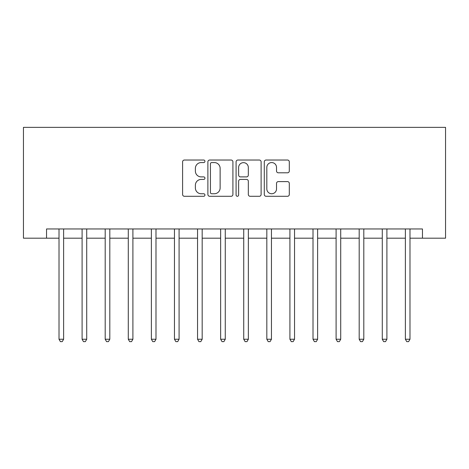 <?xml version="1.0" encoding="UTF-8"?>
<svg xmlns="http://www.w3.org/2000/svg" width="469" height="469" viewBox="0 0 469 469"><rect width="100%" height="100%" fill="white"/><g stroke="black" fill="none" stroke-linecap="round" stroke-linejoin="round"><path stroke-width="0.7" d="M204.947 161.295A1.272 1.272 0 0 0 203.675 160.029L184.411 160.029A1.812 1.812 0 0 0 182.599 161.84L182.599 194.477A1.812 1.812 0 0 0 184.411 196.288L203.675 196.288A1.272 1.272 0 0 0 204.947 195.022A1.272 1.272 0 0 0 203.675 193.75L201.183 193.75A5.804 5.804 0 0 1 195.38 187.952L195.38 185.232A5.804 5.804 0 0 1 201.183 179.428L203.675 179.428A1.272 1.272 0 0 0 204.947 178.156A1.272 1.272 0 0 0 203.675 176.889L201.183 176.889A5.804 5.804 0 0 1 195.38 171.085L195.38 168.365A5.804 5.804 0 0 1 201.183 162.567L203.675 162.567A1.272 1.272 0 0 0 204.947 161.295M287.491 172.809A1.812 1.812 0 0 0 289.303 170.997L289.303 161.84A1.812 1.812 0 0 0 287.491 160.029L266.093 160.029A1.812 1.812 0 0 0 264.282 161.84L264.282 194.477A1.812 1.812 0 0 0 266.093 196.288L287.491 196.288A1.812 1.812 0 0 0 289.303 194.477L289.303 183.414A1.812 1.812 0 0 0 287.491 181.603L278.334 181.603A1.812 1.812 0 0 0 276.522 183.414L276.522 188.901A4.848 4.848 0 0 1 271.668 193.75A4.848 4.848 0 0 1 266.82 188.901L266.82 167.415A4.848 4.848 0 0 1 271.668 162.567A4.848 4.848 0 0 1 276.522 167.415L276.522 170.997A1.812 1.812 0 0 0 278.334 172.809L287.491 172.809M46.542 238.193L46.542 228.96L422.458 228.96L422.458 238.193L445.55 238.193L445.55 127.357L23.45 127.357L23.45 238.193L59.012 238.193M232.911 161.84A1.812 1.812 0 0 0 231.1 160.029L209.702 160.029A1.812 1.812 0 0 0 207.89 161.84L207.89 194.477A1.812 1.812 0 0 0 209.702 196.288L231.1 196.288A1.812 1.812 0 0 0 232.911 194.477L232.911 161.84M237.9 160.029L259.298 160.029A1.812 1.812 0 0 1 261.11 161.84L261.11 194.477A1.812 1.812 0 0 1 259.298 196.288L250.141 196.288A1.812 1.812 0 0 1 248.324 194.477L248.324 181.239A1.812 1.812 0 0 0 246.512 179.428L240.439 179.428A1.812 1.812 0 0 0 238.627 181.239L238.627 195.022A1.272 1.272 0 0 1 237.355 196.288A1.272 1.272 0 0 1 236.089 195.022L236.089 161.84A1.812 1.812 0 0 1 237.9 160.029M63.626 238.193L82.098 238.193M86.718 238.193L105.191 238.193M109.81 238.193L128.283 238.193M132.903 238.193L151.376 238.193M155.989 238.193L174.462 238.193M179.082 238.193L197.555 238.193M202.174 238.193L220.647 238.193M225.267 238.193L243.733 238.193M248.353 238.193L266.826 238.193M271.445 238.193L289.918 238.193M294.538 238.193L313.011 238.193M317.624 238.193L336.097 238.193M340.717 238.193L359.19 238.193M363.809 238.193L382.282 238.193M386.902 238.193L405.374 238.193M409.988 238.193L422.458 238.193M211.701 162.567A1.272 1.272 0 0 0 210.429 163.833L210.429 192.483A1.272 1.272 0 0 0 211.701 193.75L214.327 193.75A5.804 5.804 0 0 0 220.131 187.952L220.131 168.365A5.804 5.804 0 0 0 214.327 162.567L211.701 162.567M248.324 167.503A4.848 4.848 0 0 0 243.475 162.655A4.848 4.848 0 0 0 238.627 167.503L238.627 175.078A1.812 1.812 0 0 0 240.439 176.889L246.512 176.889A1.812 1.812 0 0 0 248.324 175.078L248.324 167.503M63.854 228.96L63.761 229.194A1.847 1.847 0 0 0 63.626 229.88L63.626 339.239L59.012 339.239L59.012 229.88A1.847 1.847 0 0 0 58.877 229.194L58.783 228.96M63.626 339.239L62.242 341.643L60.395 341.643L59.012 339.239M86.947 228.96L86.853 229.194A1.847 1.847 0 0 0 86.718 229.88L86.718 339.239L82.098 339.239L82.098 229.88A1.847 1.847 0 0 0 81.969 229.194L81.876 228.96M86.718 339.239L85.335 341.643L83.488 341.643L82.098 339.239M110.039 228.96L109.945 229.194A1.847 1.847 0 0 0 109.81 229.88L109.81 339.239L105.191 339.239L105.191 229.88A1.847 1.847 0 0 0 105.056 229.194L104.962 228.96M109.81 339.239L108.427 341.643L106.574 341.643L105.191 339.239M133.126 228.96L133.032 229.194A1.847 1.847 0 0 0 132.903 229.88L132.903 339.239L128.283 339.239L128.283 229.88A1.847 1.847 0 0 0 128.148 229.194L128.055 228.96M132.903 339.239L131.513 341.643L129.667 341.643L128.283 339.239M156.218 228.96L156.124 229.194A1.847 1.847 0 0 0 155.989 229.88L155.989 339.239L151.376 339.239L151.376 229.88A1.847 1.847 0 0 0 151.241 229.194L151.147 228.96M155.989 339.239L154.606 341.643L152.759 341.643L151.376 339.239M179.31 228.96L179.217 229.194A1.847 1.847 0 0 0 179.082 229.88L179.082 339.239L174.462 339.239L174.462 229.88A1.847 1.847 0 0 0 174.333 229.194L174.234 228.96M179.082 339.239L177.698 341.643L175.852 341.643L174.462 339.239M202.403 228.96L202.309 229.194A1.847 1.847 0 0 0 202.174 229.88L202.174 339.239L197.555 339.239L197.555 229.88A1.847 1.847 0 0 0 197.42 229.194L197.326 228.96M202.174 339.239L200.785 341.643L198.938 341.643L197.555 339.239M225.489 228.96L225.396 229.194A1.847 1.847 0 0 0 225.267 229.88L225.267 339.239L220.647 339.239L220.647 229.88A1.847 1.847 0 0 0 220.512 229.194L220.418 228.96M225.267 339.239L223.877 341.643L222.03 341.643L220.647 339.239M248.582 228.96L248.488 229.194A1.847 1.847 0 0 0 248.353 229.88L248.353 339.239L243.733 339.239L243.733 229.88A1.847 1.847 0 0 0 243.604 229.194L243.511 228.96M248.353 339.239L246.97 341.643L245.123 341.643L243.733 339.239M271.674 228.96L271.58 229.194A1.847 1.847 0 0 0 271.445 229.88L271.445 339.239L266.826 339.239L266.826 229.88A1.847 1.847 0 0 0 266.691 229.194L266.597 228.96M271.445 339.239L270.062 341.643L268.215 341.643L266.826 339.239M294.767 228.96L294.667 229.194A1.847 1.847 0 0 0 294.538 229.88L294.538 339.239L289.918 339.239L289.918 229.88A1.847 1.847 0 0 0 289.783 229.194L289.69 228.96M294.538 339.239L293.148 341.643L291.302 341.643L289.918 339.239M317.853 228.96L317.759 229.194A1.847 1.847 0 0 0 317.624 229.88L317.624 339.239L313.011 339.239L313.011 229.88A1.847 1.847 0 0 0 312.876 229.194L312.782 228.96M317.624 339.239L316.241 341.643L314.394 341.643L313.011 339.239M340.945 228.96L340.852 229.194A1.847 1.847 0 0 0 340.717 229.88L340.717 339.239L336.097 339.239L336.097 229.88A1.847 1.847 0 0 0 335.968 229.194L335.874 228.96M340.717 339.239L339.333 341.643L337.487 341.643L336.097 339.239M364.038 228.96L363.944 229.194A1.847 1.847 0 0 0 363.809 229.88L363.809 339.239L359.19 339.239L359.19 229.88A1.847 1.847 0 0 0 359.055 229.194L358.961 228.96M363.809 339.239L362.426 341.643L360.573 341.643L359.19 339.239M387.124 228.96L387.031 229.194A1.847 1.847 0 0 0 386.902 229.88L386.902 339.239L382.282 339.239L382.282 229.88A1.847 1.847 0 0 0 382.147 229.194L382.053 228.96M386.902 339.239L385.512 341.643L383.665 341.643L382.282 339.239M410.217 228.96L410.123 229.194A1.847 1.847 0 0 0 409.988 229.88L409.988 339.239L405.374 339.239L405.374 229.88A1.847 1.847 0 0 0 405.239 229.194L405.146 228.96M409.988 339.239L408.605 341.643L406.758 341.643L405.374 339.239"/></g></svg>
